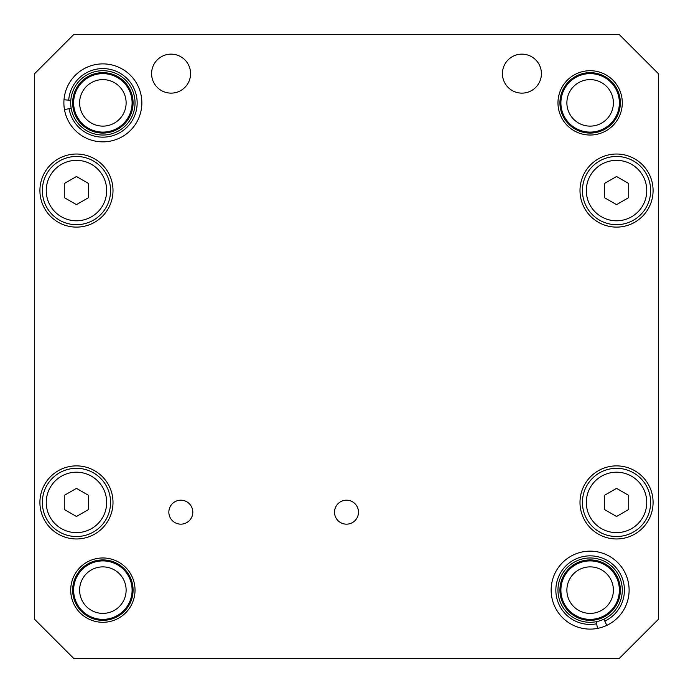 <?xml version="1.0" encoding="UTF-8"?>
<svg xmlns="http://www.w3.org/2000/svg" width="693" height="693" viewBox="0 0 693 693"><rect width="100%" height="100%" fill="white"/><g stroke="black" fill="none" stroke-linecap="round" stroke-linejoin="round"><path stroke-width="1.04" d="M616.545 224.688A34.104 34.104 0 0 0 650.649 190.575A34.104 34.104 0 0 0 616.545 156.471A34.104 34.104 0 0 0 582.432 190.575A34.104 34.104 0 0 0 616.545 224.688M628.724 183.541L628.724 197.609L616.545 204.643L604.357 197.609L604.357 183.541L616.545 176.507L628.724 183.541M76.455 224.688A34.104 34.104 0 0 0 110.568 190.575A34.104 34.104 0 0 0 76.455 156.471A34.104 34.104 0 0 0 42.351 190.575A34.104 34.104 0 0 0 76.455 224.688M88.643 183.541L88.643 197.609L76.455 204.643L64.276 197.609L64.276 183.541L76.455 176.507L88.643 183.541M596.231 621.708A32.155 32.155 0 0 0 622.288 590.133A32.155 32.155 0 0 0 588.088 558.038A32.155 32.155 0 0 0 558.229 594.213A32.155 32.155 0 0 0 596.231 621.708L596.63 623.795A34.278 34.278 0 0 1 556.912 581.687A34.278 34.278 0 0 1 611.928 563.669A34.278 34.278 0 0 1 604.798 621.119L606.808 625.363A38.981 38.981 0 0 1 597.522 628.404L596.63 623.795M70.807 100.32A32.155 32.155 0 0 0 105.631 134.91A32.155 32.155 0 0 0 135.031 102.867A32.155 32.155 0 0 0 104.141 70.729A32.155 32.155 0 0 0 70.807 100.32L68.694 100.147A34.278 34.278 0 0 1 119.872 73.103A34.278 34.278 0 0 1 122.557 130.934A34.278 34.278 0 0 1 69.092 108.732L64.458 109.537A38.981 38.981 0 0 1 64.007 99.775L68.694 100.147M346.5 500.19A11.98 11.98 0 0 1 356.878 518.165A11.98 11.98 0 0 1 336.122 518.165A11.98 11.98 0 0 1 346.5 500.19M76.455 154.028A36.547 36.547 0 0 1 108.108 208.844A36.547 36.547 0 0 1 44.811 208.844A36.547 36.547 0 0 1 76.455 154.028M76.455 465.878A36.547 36.547 0 0 1 108.108 520.694A36.547 36.547 0 0 1 44.811 520.694A36.547 36.547 0 0 1 76.455 465.878M616.545 465.878A36.547 36.547 0 0 1 648.189 520.694A36.547 36.547 0 0 1 584.892 520.694A36.547 36.547 0 0 1 616.545 465.878M616.545 154.028A36.547 36.547 0 0 1 648.189 208.844A36.547 36.547 0 0 1 584.892 208.844A36.547 36.547 0 0 1 616.545 154.028M171.084 54.141A19.491 19.491 0 0 1 187.968 83.377A19.491 19.491 0 0 1 154.201 83.377A19.491 19.491 0 0 1 171.084 54.141M521.916 54.141A19.491 19.491 0 0 1 538.799 83.377A19.491 19.491 0 0 1 505.032 83.377A19.491 19.491 0 0 1 521.916 54.141M102.867 557.969A32.155 32.155 0 0 1 130.717 606.21A32.155 32.155 0 0 1 75.017 606.21A32.155 32.155 0 0 1 102.867 557.969M590.133 70.712A32.155 32.155 0 0 1 617.983 118.945A32.155 32.155 0 0 1 562.283 118.945A32.155 32.155 0 0 1 590.133 70.712M73.631 658.35L34.65 619.369L34.65 73.631L73.631 34.65L619.369 34.65L658.35 73.631L658.35 619.369L619.369 658.35L73.631 658.35M180.83 500.19A11.98 11.98 0 0 1 191.207 518.165A11.98 11.98 0 0 1 170.452 518.165A11.98 11.98 0 0 1 180.83 500.19M613.392 590.133A23.259 23.259 0 0 1 578.508 610.273A23.259 23.259 0 0 1 578.508 569.992A23.259 23.259 0 0 1 613.392 590.133M619.369 590.133A29.236 29.236 0 0 0 590.133 560.897A29.236 29.236 0 0 0 560.897 590.133A29.236 29.236 0 0 0 590.133 619.369A29.236 29.236 0 0 0 619.369 590.133M126.126 590.133A23.259 23.259 0 0 1 91.242 610.273A23.259 23.259 0 0 1 91.242 569.992A23.259 23.259 0 0 1 126.126 590.133M132.103 590.133A29.236 29.236 0 0 0 102.867 560.897A29.236 29.236 0 0 0 73.631 590.133A29.236 29.236 0 0 0 102.867 619.369A29.236 29.236 0 0 0 132.103 590.133M613.392 102.867A23.259 23.259 0 0 1 578.508 123.007A23.259 23.259 0 0 1 578.508 82.727A23.259 23.259 0 0 1 613.392 102.867M619.369 102.867A29.236 29.236 0 0 0 590.133 73.631A29.236 29.236 0 0 0 560.897 102.867A29.236 29.236 0 0 0 590.133 132.103A29.236 29.236 0 0 0 619.369 102.867M71.18 108.368L69.092 108.732M64.458 109.537A38.981 38.981 0 0 0 125.26 134.78A38.981 38.981 0 0 0 122.211 69.023A38.981 38.981 0 0 0 64.007 99.775M603.889 619.204L604.798 621.119M606.808 625.363A38.981 38.981 0 0 0 614.916 560.039A38.981 38.981 0 0 0 552.356 580.526A38.981 38.981 0 0 0 597.522 628.404M123.917 112.76A23.259 23.259 0 0 1 83.775 116.147A23.259 23.259 0 0 1 100.909 79.695A23.259 23.259 0 0 1 123.917 112.76M129.322 115.307A29.236 29.236 0 0 0 115.307 76.412A29.236 29.236 0 0 0 76.412 90.428A29.236 29.236 0 0 0 90.428 129.322A29.236 29.236 0 0 0 129.322 115.307M76.455 516.493L64.276 509.459L64.276 495.391L76.455 488.357L88.643 495.391L88.643 509.459L76.455 516.493M76.455 536.529A34.104 34.104 0 0 0 110.568 502.425A34.104 34.104 0 0 0 76.455 468.312A34.104 34.104 0 0 0 42.351 502.425A34.104 34.104 0 0 0 76.455 536.529M616.545 516.493L604.357 509.459L604.357 495.391L616.545 488.357L628.724 495.391L628.724 509.459L616.545 516.493M616.545 536.529A34.104 34.104 0 0 0 650.649 502.425A34.104 34.104 0 0 0 616.545 468.321A34.104 34.104 0 0 0 582.432 502.425A34.104 34.104 0 0 0 616.545 536.529M616.545 220.79A30.206 30.206 0 0 1 590.375 175.468A30.206 30.206 0 0 1 642.706 175.468A30.206 30.206 0 0 1 616.545 220.79M76.455 220.79A30.206 30.206 0 0 1 50.294 175.468A30.206 30.206 0 0 1 102.625 175.468A30.206 30.206 0 0 1 76.455 220.79M590.133 559.918A30.206 30.206 0 0 0 563.972 605.24A30.206 30.206 0 0 0 616.294 605.24A30.206 30.206 0 0 0 590.133 559.918M102.867 559.918A30.206 30.206 0 0 0 76.706 605.24A30.206 30.206 0 0 0 129.028 605.24A30.206 30.206 0 0 0 102.867 559.918M590.133 72.661A30.206 30.206 0 0 0 563.972 117.975A30.206 30.206 0 0 0 616.294 117.975A30.206 30.206 0 0 0 590.133 72.661M115.722 75.528A30.206 30.206 0 0 0 72.765 105.405A30.206 30.206 0 0 0 120.123 127.668A30.206 30.206 0 0 0 115.722 75.528M76.455 532.631A30.206 30.206 0 0 1 50.294 487.318A30.206 30.206 0 0 1 102.625 487.318A30.206 30.206 0 0 1 76.455 532.631M616.545 532.631A30.206 30.206 0 0 1 590.375 487.318A30.206 30.206 0 0 1 642.706 487.318A30.206 30.206 0 0 1 616.545 532.631"/></g></svg>
